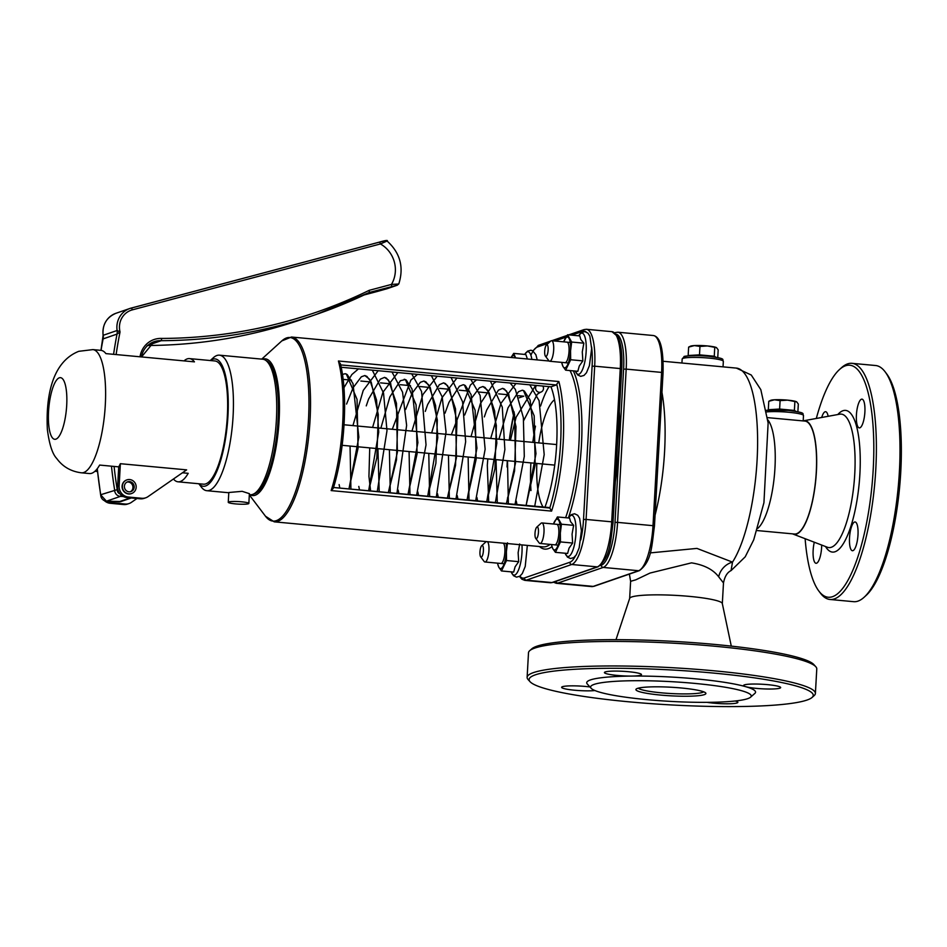<?xml version="1.0" encoding="UTF-8"?>
<svg xmlns="http://www.w3.org/2000/svg" width="947" height="947" viewBox="0 0 947 947"><rect width="100%" height="100%" fill="white"/><g stroke="black" fill="none" stroke-linecap="round" stroke-linejoin="round"><path stroke-width="1.42" d="M629.388 574.083L630.619 581.304L635.78 579.836L650.033 573.053L691.488 562.861C704.106 564.874 713.186 569.538 718.702 576.841A16.501 13.471 133.7 0 1 732.505 562.127A103.116 29.404 95.3 0 0 757.553 447.943A103.116 29.404 95.3 0 0 736.387 368.099L663.196 361.281M757.02 530.545L794.391 534.025A56.713 16.17 95.3 0 0 815.746 479.052A56.713 16.17 95.3 0 0 804.903 421.084L767.543 417.627M655.064 515.168A103.116 29.404 -84.7 0 0 661.953 392.437M718.702 576.841L723.484 582.95C724.751 576.463 727.284 572.355 731.06 570.603L732.505 562.127L696.945 548.408L650.127 552.906M703.68 691.819A33.003 4.048 3.2 0 1 670.796 693.524A33.003 4.048 3.2 0 1 638.314 688.161M619.338 411.412A115.487 32.932 95.3 0 1 615.408 481.467M793.077 534.084L827.37 547.236A67.024 19.106 -84.7 0 0 828.862 547.591A67.024 19.106 -84.7 0 0 831.348 547.259A67.024 19.106 -84.7 0 0 854.466 478.342A67.024 19.106 -84.7 0 0 841.291 414.111A67.024 19.106 -84.7 0 0 839.752 414.182L803.636 420.776A57.08 16.277 95.3 0 1 816.314 473.145A57.08 16.277 95.3 0 1 796.474 534.108A57.08 16.277 95.3 0 1 793.077 534.084A57.08 16.277 95.3 0 1 792.568 533.848M816.314 418.467A116.528 33.228 95.3 0 1 839.492 369.531A116.528 33.228 95.3 0 1 873.643 459.449A116.528 33.228 95.3 0 1 832.531 596.681A116.528 33.228 95.3 0 1 818.859 591.07A116.528 33.228 95.3 0 1 805.128 538.701M821.7 417.485A14.442 4.119 95.3 0 1 825.606 411.708A14.442 4.119 95.3 0 1 828.14 416.301M859.84 427.831A14.442 4.119 95.3 0 1 859.308 427.902A14.442 4.119 95.3 0 1 856.55 413.141A14.442 4.119 95.3 0 1 861.983 399.149A14.442 4.119 95.3 0 1 864.824 412.987A14.442 4.119 95.3 0 1 859.84 427.831M852.951 550.657A14.442 4.119 95.3 0 1 852.418 550.728A14.442 4.119 95.3 0 1 849.66 535.966A14.442 4.119 95.3 0 1 855.094 521.975A14.442 4.119 95.3 0 1 857.935 535.813A14.442 4.119 95.3 0 1 852.951 550.657M821.688 545.058A14.442 4.119 95.3 0 1 816.574 563.216A14.442 4.119 95.3 0 1 816.042 563.287A14.442 4.119 95.3 0 1 814.29 542.217M731.285 646.126L722.301 603.511A46.403 5.694 -176.8 0 0 689.605 596.397A46.403 5.694 -176.8 0 0 629.696 598.315L616 639.651M815.781 666.712L813.852 664.581A142.299 17.472 -176.8 0 0 673.731 641.391A142.299 17.472 -176.8 0 0 531.883 648.766L529.728 650.66A144.37 17.721 3.2 0 1 714.997 646.256A144.37 17.721 3.2 0 1 815.781 666.712A144.37 17.721 3.2 0 1 816.776 668.961L815.391 693.488A144.37 17.721 -176.8 0 0 713.624 670.772A144.37 17.721 -176.8 0 0 527.124 677.306A144.37 17.721 -176.8 0 0 528.106 679.567L530.036 681.686A142.299 17.472 3.2 0 1 672.121 670.003A142.299 17.472 3.2 0 1 812.005 697.513A142.299 17.472 3.2 0 1 629.388 701.857A142.299 17.472 3.2 0 1 530.036 681.686M722.324 603.606L723.484 582.973M637.449 688.41A35.063 4.309 -176.8 0 0 636.206 689.049A35.063 4.309 -176.8 0 0 670.677 695.82A35.063 4.309 -176.8 0 0 705.681 692.944A35.063 4.309 -176.8 0 0 674.075 687.415A35.063 4.309 -176.8 0 0 637.449 688.41M594.148 684.385A80.436 9.872 -176.8 0 0 591.153 688.28A80.436 9.872 -176.8 0 0 670.358 701.384A80.436 9.872 -176.8 0 0 750.533 697.217A80.436 9.872 -176.8 0 0 688.019 682.811A80.436 9.872 -176.8 0 0 594.148 684.385M812.005 697.513L814.16 695.607A144.37 17.721 -176.8 0 0 815.391 693.488M527.124 677.306L528.497 652.791A144.37 17.721 3.2 0 1 529.728 650.66M750.533 697.217L754.842 693.417A84.555 10.381 -176.8 0 0 745.751 686.693A18.561 2.273 -176.8 0 0 756.677 688.41A18.561 2.273 -176.8 0 0 780.659 687.569A18.561 2.273 -176.8 0 0 762.252 684.255A18.561 2.273 -176.8 0 0 743.596 685.498A18.561 2.273 -176.8 0 0 745.751 686.693A84.555 10.381 -176.8 0 0 631.625 676.075A18.561 2.273 -176.8 0 0 641.486 674.619A18.561 2.273 -176.8 0 0 623.079 671.305A18.561 2.273 -176.8 0 0 604.423 672.536A18.561 2.273 -176.8 0 0 617.503 675.46A18.561 2.273 -176.8 0 0 631.625 676.075A84.555 10.381 -176.8 0 0 590.443 679.922A84.555 10.381 -176.8 0 0 587.294 684.018L591.153 688.28M589.957 686.954A18.561 2.273 -176.8 0 0 571.219 685.853A18.561 2.273 -176.8 0 0 561.63 687.309A18.561 2.273 -176.8 0 0 574.711 690.233A18.561 2.273 -176.8 0 0 594.953 690.541M707.16 702.354A18.561 2.273 -176.8 0 0 713.884 703.183A18.561 2.273 -176.8 0 0 737.867 702.343A18.561 2.273 -176.8 0 0 735.203 701.005M864.114 597.261L866.091 595.462A116.528 33.228 -84.7 0 0 899.65 486.865A116.528 33.228 -84.7 0 0 886.723 373.935L885.114 371.804A118.588 33.808 95.3 0 1 898.265 486.734A118.588 33.808 95.3 0 1 864.114 597.261A118.588 33.808 95.3 0 1 858.006 601.108A118.588 33.808 95.3 0 1 853.602 601.676L829.986 599.475A118.588 33.808 -84.7 0 0 834.39 598.906A118.588 33.808 -84.7 0 0 875.288 476.957A118.588 33.808 -84.7 0 0 851.98 363.328A118.588 33.808 -84.7 0 0 847.577 363.897A118.588 33.808 -84.7 0 0 841.469 367.732L839.492 369.531M818.859 591.07L820.469 593.201A118.588 33.808 -84.7 0 0 829.986 599.475M851.98 363.328L875.596 365.518A118.588 33.808 95.3 0 1 885.114 371.804M536.535 385.453A4.119 3.918 71 0 0 540.666 392.176A4.119 3.918 71 0 0 542.832 386.045M340.222 363.281C348.212 393.289 344.909 451.755 333.249 488.392L331.154 490.582L551.592 511.108A92.806 26.457 -84.7 0 0 558.872 381.534L338.422 361.008L340.222 364.098M340.612 364.903L556.268 384.979L556.729 384.257A90.746 25.877 95.3 0 1 549.781 508.03L333.522 487.492L549.473 507.58M558.872 381.534L556.729 384.257M551.592 511.108L549.781 508.03M518.305 395.692L523.762 396.201L519.074 397.823M343.098 379.38L351.467 380.161M360.843 381.037L371.153 381.996M380.528 382.872L390.839 383.831M400.214 384.695L410.513 385.654M419.888 386.53L430.198 387.489M439.574 388.365L449.884 389.324M459.259 390.2L469.558 391.158M478.945 392.034L489.244 392.993M498.619 393.869L508.93 394.828M556.268 384.979L550.988 386.802L341.133 367.258M544.975 507.166A77.334 22.053 -84.7 0 0 550.988 386.802M549.047 386.625A77.334 22.053 -84.7 0 0 540.607 406.014M535.481 426.162A77.334 22.053 -84.7 0 0 532.818 442.344M530.9 462.882A77.334 22.053 -84.7 0 0 530.971 490.558M543.033 506.988A56.713 16.17 95.3 0 1 536.831 463.438M538.748 442.9A56.713 16.17 95.3 0 1 554.516 399.717M480.674 556.86A5.883 1.681 95.3 0 1 480.022 551.166A5.883 1.681 95.3 0 1 481.715 545.685A5.883 1.681 95.3 0 1 482.011 545.496A5.883 1.681 95.3 0 1 483.171 546.916A5.883 1.681 95.3 0 1 482.331 555.925A5.883 1.681 95.3 0 1 481.36 557.144A5.883 1.681 95.3 0 1 480.674 556.86L484.13 561.441A10.31 2.936 -84.7 0 0 484.959 561.985A10.31 2.936 -84.7 0 0 485.349 561.938A10.31 2.936 -84.7 0 0 488.818 552.302A10.31 2.936 -84.7 0 0 487.409 541.684M486.308 541.577A10.31 2.936 -84.7 0 0 485.965 541.838L481.715 545.685M535.706 538.346L539.174 542.915A10.31 2.936 -84.7 0 0 540.003 543.46A10.31 2.936 -84.7 0 0 540.382 543.412A10.31 2.936 -84.7 0 0 543.945 532.806A10.31 2.936 -84.7 0 0 541.909 522.933A10.31 2.936 -84.7 0 0 541.53 522.981A10.31 2.936 -84.7 0 0 540.997 523.312L536.748 527.171A5.883 1.681 95.3 0 1 537.056 526.982A5.883 1.681 95.3 0 1 538.204 528.39A5.883 1.681 95.3 0 1 537.375 537.411A5.883 1.681 95.3 0 1 536.404 538.63A5.883 1.681 95.3 0 1 535.706 538.346A5.883 1.681 95.3 0 1 535.055 532.652A5.883 1.681 95.3 0 1 536.748 527.171M545.401 356.131A5.883 1.681 95.3 0 1 544.75 350.437A5.883 1.681 95.3 0 1 546.443 344.957A5.883 1.681 95.3 0 1 546.845 344.744A5.883 1.681 95.3 0 1 547.899 346.188A5.883 1.681 95.3 0 1 547.058 355.196A5.883 1.681 95.3 0 1 545.993 356.439A5.883 1.681 95.3 0 1 545.401 356.131L548.869 360.712A10.31 2.936 -84.7 0 0 549.686 361.257A10.31 2.936 -84.7 0 0 549.899 361.245A10.31 2.936 -84.7 0 0 553.604 350.899A10.31 2.936 -84.7 0 0 551.604 340.719A10.31 2.936 -84.7 0 0 551.391 340.731A10.31 2.936 -84.7 0 0 550.692 341.098L538.701 345.253L532.889 350.863M515.499 357.883A15.472 4.415 -84.7 0 0 515.085 356.983A15.472 4.415 -84.7 0 0 511.131 357.481M511.096 357.481L513.676 353.397L515.642 357.895M527.396 358.996L525.857 354.533L513.676 353.397M501.815 563.086A10.31 2.936 -84.7 0 0 504.881 552.148A10.31 2.936 -84.7 0 0 503.638 543.483M497.625 563.169A15.472 4.415 -84.7 0 0 498.844 567.265A15.472 4.415 -84.7 0 0 503.39 565.69A15.472 4.415 -84.7 0 0 506.396 551.628A15.472 4.415 -84.7 0 0 506.112 543.424M507.497 542.832L506.396 551.628L506.515 560.529L501.484 570.958L498.844 567.265L497.4 563.145M519.678 543.969L518.127 552.717L518.696 561.666L506.515 560.529M518.696 561.666L515.109 566.78L513.665 572.095L501.484 570.958M555.759 544.466A10.31 2.936 -84.7 0 0 558.825 533.528A10.31 2.936 -84.7 0 0 557.582 524.863M557.333 547.058A15.472 4.415 -84.7 0 0 560.34 533.007A15.472 4.415 -84.7 0 0 558.813 520.519A15.472 4.415 -84.7 0 0 554.267 522.093A15.472 4.415 -84.7 0 0 553.486 524.011L557.404 516.944L561.441 524.212L560.34 533.007L560.458 541.909L555.427 552.338L552.788 548.644A15.472 4.415 -84.7 0 0 557.333 547.058M551.568 544.537A15.472 4.415 -84.7 0 0 552.788 548.644L551.343 544.525M561.441 524.212L573.633 525.348L570.544 521.608L569.585 518.068L557.404 516.944M573.633 525.348L572.071 534.096L572.639 543.045L560.458 541.909M572.639 543.045L569.052 548.159L567.608 553.462L555.427 552.338M565.975 362.299A10.31 2.936 -84.7 0 0 569.04 351.361A10.31 2.936 -84.7 0 0 567.809 342.696M561.796 362.381A15.472 4.415 -84.7 0 0 563.003 366.477A15.472 4.415 -84.7 0 0 567.549 364.903A15.472 4.415 -84.7 0 0 570.556 350.84A15.472 4.415 -84.7 0 0 569.029 338.351A15.472 4.415 -84.7 0 0 564.495 339.937A15.472 4.415 -84.7 0 0 563.702 341.843M563.666 341.843L567.62 334.776L571.668 342.045L570.556 350.84L570.674 359.742L565.643 370.17L563.003 366.477L561.559 362.358M571.668 342.045L583.849 343.181L580.76 339.452L579.801 335.913L567.62 334.776M583.849 343.181L582.287 351.929L582.855 360.878L570.674 359.742M582.855 360.878L579.28 365.992L577.824 371.307L565.643 370.17M235.519 503.899A10.31 1.267 -176.8 0 0 248.848 503.425A10.31 1.267 -176.8 0 0 238.62 501.59A10.31 1.267 -176.8 0 0 228.251 502.277A10.31 1.267 -176.8 0 0 235.519 503.899M228.251 502.277L228.807 492.499L242.16 491.327L249.392 493.659L248.848 503.425M127.005 482.082A5.161 4.901 -109 0 1 130.343 491.742M128.993 491.813A5.161 4.901 -109 0 1 127.596 481.834A5.161 4.901 -109 0 1 133.906 485.101A5.161 4.901 -109 0 1 128.993 491.813M129.68 479.549A7.221 6.866 71 0 0 122.79 488.948A7.221 6.866 71 0 0 136.108 485.894A7.221 6.866 71 0 0 129.68 479.549M131.479 493.576A7.221 6.866 -109 0 1 122.483 489.054A7.221 6.866 -109 0 1 126.768 479.94M184.026 360.89A61.875 17.638 95.3 0 1 189.507 358.605A61.875 17.638 95.3 0 1 194.455 361.861L105.886 353.61A61.875 17.638 -84.7 0 0 100.927 350.354L92.889 349.609A61.875 17.638 -84.7 0 1 104.715 412.845A61.875 17.638 -84.7 0 1 81.418 472.813C70.93 471.476 62.703 466.705 56.737 458.514C52.405 454.015 49.268 444.297 47.35 429.37C46.036 402.286 49.635 362.879 78.779 351.313L92.889 349.609M182.428 472.79L188.204 473.322A61.875 17.638 95.3 0 1 178.024 481.81A61.875 17.638 95.3 0 1 173.443 479.004M97.6 471.523L94.937 471.275M136.984 498.489L131.349 502.395A10.31 9.801 -109 0 1 125.134 504.017L111.758 502.774A10.31 9.801 -109 0 1 107.342 501.235M81.418 472.813L89.456 473.559A61.875 17.638 -84.7 0 0 99.636 465.072L118.718 466.859L117.617 486.415A10.31 9.801 71 0 0 126.886 497.554L140.263 498.797A10.31 9.801 71 0 0 144.204 498.323L145.72 497.802A10.31 9.801 71 0 0 147.992 496.654L186.642 469.866L120.376 463.699L119.133 485.894A10.31 9.801 71 0 0 128.401 497.033L141.778 498.276A10.31 9.801 71 0 0 145.72 497.802M118.718 466.859A61.875 17.638 -84.7 0 0 120.376 463.699M189.507 358.605L214.922 360.961A61.875 17.638 95.3 0 1 226.747 424.209A61.875 17.638 95.3 0 1 203.439 484.177L178.024 481.81M129.076 503.544L127.561 504.064A10.31 9.801 -109 0 1 123.619 504.538L110.243 503.295A10.31 9.801 -109 0 1 104.525 500.762M210.341 360.547A63.934 18.23 95.3 0 1 227.943 416.1A63.934 18.23 95.3 0 1 198.87 483.751M198.799 483.739L201.344 487.101A68.054 19.402 -84.7 0 0 206.801 490.7A68.054 19.402 -84.7 0 0 233.092 416.041A68.054 19.402 -84.7 0 0 219.432 355.172A68.054 19.402 -84.7 0 0 213.395 357.706L210.27 360.535M249.333 494.665L250.103 494.736A68.054 19.402 -84.7 0 0 275.743 428.766A68.054 19.402 -84.7 0 0 262.721 359.209L219.432 355.172M254.068 493.742A67.024 19.106 -84.7 0 0 278.051 420.361A67.024 19.106 -84.7 0 0 266.438 360.914M103.14 338.766L103.116 338.896A10.31 9.801 71 0 0 103.187 335.297L103.235 335.64M101.033 350.366A431.939 410.596 -109 0 1 103.116 338.896L117.026 334.09L120.044 331.947L117.108 330.491L103.187 335.297A20.621 19.603 -109 0 1 115.936 313.291C106.466 317.363 102.193 324.738 103.105 335.416L100.962 350.354M120.127 493.943A4.119 3.918 -109 0 1 117.215 489.646L100.713 494.725A431.939 410.596 -109 0 1 97.292 468.647M100.713 494.831L100.713 494.725A6.191 5.883 -109 0 0 106.514 501.176A2.06 0.592 93 0 1 106.443 501.188A2.06 0.592 93 0 1 106.372 501.176M398.498 284.017L391.454 284.42L369.223 290.327A527.657 501.59 -109 0 1 161.795 338.434L161.215 340.695L147.957 345.264M369.223 290.327L369.33 292.469L397.207 285.213L364.133 294.955M385.062 240.763L379.25 242.172A2.06 0.639 75.1 0 1 379.262 242.16A2.06 0.639 75.1 0 1 380.398 243.947L386.79 241.154M387.169 288.669A2.06 1.965 -109 0 1 387.051 288.728L377.451 291.427A2.06 0.639 -104.9 0 0 377.451 291.427A2.06 0.639 -104.9 0 0 377.474 291.416M379.25 242.172L131.183 308.083A2.06 0.639 75.1 0 1 131.171 308.083A2.06 0.639 75.1 0 1 132.308 309.87L380.398 243.947A28.635 27.214 -109 0 1 391.454 284.42A2.06 0.639 75.1 0 1 391.383 286.61M774.504 399.776L768.775 401.303L770.562 400.403A13.4 1.645 3.2 0 1 774.504 399.776A13.4 1.645 3.2 0 1 787.549 400.131L780.091 400.628L774.504 399.776M797.883 411.744L798.321 404.049L796.664 401.848A13.4 1.645 3.2 0 1 796.711 401.871L787.549 400.131A13.4 1.645 3.2 0 1 796.664 401.848M796.013 411.389L794.391 410.43L779.618 409.045L780.091 400.628M794.391 410.43L794.864 402.002M779.618 409.045L768.301 409.72L768.775 401.303M796.001 411.377A13.4 1.645 -176.8 0 0 787.004 409.731A13.4 1.645 -176.8 0 0 773.959 409.388A13.4 1.645 -176.8 0 0 770.195 409.933M694.364 345.584L688.635 347.111L690.422 346.211A13.4 1.645 3.2 0 1 694.364 345.584A13.4 1.645 3.2 0 1 707.409 345.939L699.963 346.436L694.364 345.584M717.755 357.552L718.181 349.857L716.524 347.644A13.4 1.645 3.2 0 1 716.571 347.679L707.409 345.939A13.4 1.645 3.2 0 1 716.524 347.644M699.49 354.853L693.82 355.184A13.4 1.645 -176.8 0 1 706.876 355.539A13.4 1.645 -176.8 0 1 715.873 357.185L714.263 356.226L699.49 354.853L699.963 346.436M714.263 356.226L714.725 347.809M690.055 355.741A13.4 1.645 -176.8 0 1 693.82 355.184L688.161 355.527L688.635 347.111M708.32 356.25A18.561 2.273 -176.8 0 0 689.641 355.8A18.561 2.273 -176.8 0 0 685.261 357.859M708.806 358.084A20.621 2.533 3.2 0 1 723.342 361.328C721.496 359.481 727.758 358.735 708.392 356.238C698.01 354.995 682.515 355.989 684.125 356.664L682.16 359.02A20.621 2.533 3.2 0 1 708.806 358.084M788.449 410.442A18.561 2.273 -176.8 0 0 766.466 410.382M766.727 411.898A20.621 2.533 3.2 0 1 788.946 412.276A20.621 2.533 3.2 0 1 803.482 415.52C801.624 413.685 807.898 412.939 788.531 410.43L766.454 410.311M757.695 528.402A56.713 16.17 -84.7 0 0 774.421 475.205A56.713 16.17 -84.7 0 0 767.804 419.829M614.958 332.882A2.06 1.965 -109 0 1 615.574 332.515L614.816 332.776M553.439 582.192L556.268 583.293A41.242 11.766 -84.7 0 0 557.795 583.092A2.06 1.965 -109 0 1 555.96 581.316M594.006 586.3L639.403 570.627A2.06 1.965 -109 0 1 638.609 570.721L593.224 586.394A41.242 11.766 95.3 0 1 591.697 586.595L594.006 586.3A2.06 1.965 -109 0 1 593.224 586.394L557.795 583.092L603.18 567.431A2.06 1.965 -109 0 1 601.333 565.205L600.209 565.584M654.365 526.07L653.004 525.68A41.242 11.766 95.3 0 1 638.609 570.721L603.18 567.431A41.242 11.766 -84.7 0 0 617.574 522.377L615.005 522.401A39.182 11.175 95.3 0 1 601.333 565.205M662.971 372.798L661.61 372.408L653.004 525.68L617.574 522.377L626.18 369.117L623.6 369.141L615.005 522.401M639.403 570.627C651.938 561.18 651.737 545.685 654.46 525.999L663.054 372.739C663.587 349.052 660.343 336.647 653.323 335.522A41.242 11.766 95.3 0 1 661.61 372.408L626.18 369.117A41.242 11.766 -84.7 0 0 617.894 332.219L615.574 332.515M616.308 334.196A39.182 11.175 95.3 0 1 623.6 369.141M825.524 546.526A71.155 20.289 -84.7 0 0 859.213 483.1A71.155 20.289 -84.7 0 0 837.811 414.537M539.435 546.526A94.866 27.049 -84.7 0 0 551.888 546.691M568.366 517.962A94.866 27.049 -84.7 0 0 573.349 370.893M569.987 370.573A92.806 26.457 95.3 0 1 565.619 517.701M550.089 544.407A92.806 26.457 95.3 0 1 543.045 546.869L274.216 521.833A92.806 26.457 -84.7 0 0 310.048 420.03A92.806 26.457 -84.7 0 0 291.427 337.025L549.153 361.02M338.422 361.008A92.806 26.457 95.3 0 1 331.154 490.582M571.739 335.167L582.796 331.343A39.182 11.175 95.3 0 1 586.039 331.864M591.615 346.957A39.182 11.175 95.3 0 1 592.112 366.205L583.518 519.477A39.182 11.175 95.3 0 1 580.771 539.944M530.888 355.22A39.182 11.175 95.3 0 1 537.399 347.016L548.325 343.24M554.788 341.015L566.046 337.132M575.314 556.185A39.182 11.175 95.3 0 1 569.834 562.269L524.449 577.942A39.182 11.175 95.3 0 1 519.927 576.155M250.067 494.725A68.657 19.579 -84.7 0 0 255.145 495.245A68.657 19.579 -84.7 0 0 279.116 420.101A68.657 19.579 -84.7 0 0 262.686 359.197M265.977 360.547A67.201 19.165 95.3 0 1 277.459 428.932A67.201 19.165 95.3 0 1 253.547 494.014M261.751 359.114L281.804 340.92A92.202 26.291 95.3 0 1 308.485 419.959A92.202 26.291 95.3 0 1 276.299 520.661A92.202 26.291 95.3 0 1 265.48 516.222L274.216 521.833M613.04 522.223L621.729 368.892C622.451 354.628 621.185 343.939 617.965 336.801L611.987 331.675A41.242 11.766 95.3 0 1 620.273 368.561L621.634 368.951M550.361 582.748L552.681 582.452A2.06 1.965 -109 0 1 551.888 582.547A41.242 11.766 95.3 0 1 550.361 582.748L524.768 580.357A41.242 11.766 -84.7 0 0 526.307 580.168L571.692 564.495L597.273 566.874L551.888 582.547L526.307 580.168A2.06 1.965 71 0 1 524.449 577.942M598.066 566.78A2.06 1.965 -109 0 1 597.273 566.874A41.242 11.766 95.3 0 0 611.679 521.833L586.086 519.441L594.68 366.181L620.273 368.561L611.679 521.833L613.123 522.152C610.401 541.838 610.614 557.333 598.066 566.78L552.681 582.452M569.834 562.269A2.06 1.965 71 0 0 571.692 564.495A41.242 11.766 -84.7 0 0 586.086 519.441L583.518 519.477M592.112 366.205L594.68 366.181A41.242 11.766 -84.7 0 0 586.406 329.284L611.987 331.675M586.406 329.284L584.086 329.58A2.06 1.965 71 0 0 582.796 331.343M537.399 347.016A2.06 1.965 -109 0 1 538.701 345.253M507.201 464.066A90.746 25.877 95.3 0 1 507.391 460.692M509.297 440.154A90.746 25.877 95.3 0 1 514.197 412.205M531.847 359.41A20.692 5.895 -84.7 0 0 524.733 354.427M527.337 545.401L525.23 566.448L522.306 573.539L519.82 576.238L516.517 577.149L513.452 575.681L511.214 571.858A20.692 5.895 -84.7 0 0 514.766 575.018A20.692 5.895 -84.7 0 0 521.975 544.904M568.709 556.386A20.692 5.895 -84.7 0 0 576.036 529.61A20.692 5.895 -84.7 0 0 568.46 517.973L571.278 514.671L574.58 513.748L577.717 515.275L579.635 518.329L581.411 530.817L579.173 547.828L576.25 554.918L573.764 557.605L570.473 558.517L567.395 557.061L565.17 553.237A20.692 5.895 -84.7 0 0 568.709 556.386M575.397 371.082A20.692 5.895 -84.7 0 0 578.925 374.231A20.692 5.895 -84.7 0 0 586.252 347.442A20.692 5.895 -84.7 0 0 578.676 335.806L581.505 332.504L584.808 331.592L587.945 333.107L589.851 336.161L591.638 348.65L589.389 365.66L586.465 372.751L583.991 375.45L580.689 376.361L577.611 374.894L575.385 371.082M117.617 486.415L119.133 485.894M126.886 497.554L128.401 497.033M140.263 498.797L141.778 498.276M123.619 504.538L125.134 504.017M110.243 503.295L111.758 502.774M59.341 377.806A30.931 8.819 95.3 0 1 64.633 421.072A30.931 8.819 95.3 0 1 48.901 426.505A30.931 8.819 95.3 0 1 59.341 377.806M113.581 354.332A431.939 410.596 71 0 1 117.026 334.09A10.31 9.801 71 0 0 117.108 330.491A20.621 19.603 71 0 1 129.857 308.485L115.936 313.291M111.462 466.173A431.939 410.596 71 0 0 114.634 489.919A6.191 5.883 71 0 0 120.435 496.37L123.37 496.524M141.446 356.924A20.621 19.603 -109 0 1 154.124 341.689A20.621 19.603 -109 0 1 161.215 340.695A529.716 503.555 71 0 0 316.298 314.416A529.716 503.555 71 0 0 369.33 292.469L316.298 314.416L302.377 319.222A529.716 503.555 -109 0 1 147.696 345.489M161.795 338.434A22.681 21.568 71 0 0 140.026 356.794M121.015 494.89A2.06 0.592 93 0 1 120.435 496.37L106.514 501.176L118.884 501.815A2.06 0.592 93 0 1 118.813 501.827A2.06 0.592 93 0 1 118.742 501.815M117.215 489.646A429.879 408.642 -109 0 1 114.09 466.421M116.126 354.569A429.879 408.642 -109 0 1 120.044 331.947A18.561 17.65 -109 0 1 132.308 309.87M131.16 308.083A20.621 19.603 71 0 0 129.857 308.485L379.262 242.16C385.536 240.36 388.163 239.993 387.122 241.059C400.167 252.861 404.073 267.137 398.817 283.863L397.326 285.177A2.06 1.965 -109 0 1 397.338 285.177A2.06 1.965 -109 0 1 397.326 285.177A2.06 1.965 -109 0 1 397.207 285.213M97.21 468.765L100.619 494.784L106.443 501.188L121.015 501.519A6.191 5.883 -109 0 1 118.884 501.815L130.319 497.873M397.338 285.177L387.051 288.728A2.06 1.965 -109 0 1 387.039 288.728A2.06 1.965 -109 0 1 386.921 288.764M723.034 366.856L723.342 361.328M681.935 363.032L682.16 359.02M803.174 420.918L803.482 415.52M591.697 586.595L556.268 583.293M653.323 335.522L617.894 332.219M629.66 598.409L630.619 581.328M736.387 368.099L751.255 375.012L760.82 389.667L768.135 422.966L763.933 502.715L753.729 539.814L745.218 556.824L731.06 570.603M249.321 494.89L265.48 516.222M281.804 340.92L291.427 337.025M526.118 505.402L535.978 453.66L530.131 400.072L524.354 391.052L522.318 390.211L523.466 390.519L534.191 415.851L535.173 464.87L526.118 505.402M506.432 503.579L515.476 463.19L514.552 414.277L506.562 391.075L502.632 388.365L504.479 389.087L508.551 394.094L515.997 426.6L514.576 470.919L506.432 503.579M486.746 501.744L496.832 443.184L494.63 411.01L487.622 390.235L482.923 386.53L485.006 387.406L489.339 393.171L496.37 425.546L494.938 468.765L486.746 501.744M467.06 499.909L476.933 448.156L471.085 394.568L465.308 385.547L463.272 384.707L464.421 385.027L475.145 410.359L476.128 459.378L467.06 499.909M447.386 498.075L456.43 457.685L455.507 408.784L447.517 385.583L443.587 382.872L445.433 383.594L449.494 388.601L456.951 421.107L455.531 465.427L447.386 498.075M427.701 496.24L437.786 437.692L435.584 405.505L428.577 384.742L423.877 381.037L425.961 381.901L430.281 387.666L437.325 420.042L435.892 463.272L427.701 496.24M380.848 428.198L389.88 396.888L400.356 380.718L405.375 379.522L416.1 404.854L417.082 453.885L408.015 494.417L417.887 442.663L412.04 389.075L406.263 380.055L404.227 379.214M388.341 492.582L397.385 452.193L396.462 403.28L388.471 380.09L384.541 377.368L386.388 378.09L390.448 383.097L397.906 415.603L396.485 459.922L388.341 492.582M368.655 490.747L378.729 432.187L376.539 400.013L369.531 379.238L364.832 375.533L366.915 376.409L371.236 382.174L378.279 414.549L376.847 457.78L368.655 490.747M348.97 488.912L358.842 437.159L352.994 383.582L347.218 374.55L345.17 373.71L346.33 374.029L357.055 399.362L358.037 448.381L348.97 488.912M540.524 392.212L537.363 394.201L523.703 420.551M516.257 501.081L516.979 504.562M535.647 385.37L516.127 417.201L510.386 440.26M507.497 460.704L508.373 503.757M534.724 506.207L544.194 454.584L539.103 400.699L529.799 384.825M515.937 383.535L500.999 403.28L490.712 438.425M487.823 458.869L487.303 465.202L488.699 501.922M515.026 504.372L524.295 456.371L523.36 417.651L515.346 389.383L510.113 382.99M496.264 381.712L493.695 383.381L480.354 403.694L471.026 436.591M468.138 457.034L469.002 500.087M495.352 502.537L504.881 449.588L502.289 407.139L490.428 381.168M476.566 379.877L470.41 385.015L451.34 434.768M448.452 455.211L449.328 498.252M475.678 500.714L485.136 449.221L480.129 395.432L470.754 379.333M456.904 378.042L441.953 397.787L431.654 432.933M428.778 453.376L429.654 496.429M455.981 498.88L465.664 441.704L462.586 401.788L451.056 377.498M437.218 376.208L422.883 394.591L411.969 431.098M409.08 451.541L409.968 494.594M436.307 497.045L446.037 432.021L442.213 396.959L431.382 375.663M417.52 374.373L410.832 380.126L392.295 429.263M389.406 449.707L390.282 492.76M416.621 495.21L426.032 444.877L421.569 391.525L411.708 373.828M397.847 372.538L382.896 392.318L372.609 427.428M369.732 447.872L368.939 476.424L370.608 490.925M396.935 493.375L406.63 425.381L402.558 392.153L392.011 371.993M378.173 370.715L363.234 390.424L352.935 425.594M350.047 446.049L350.923 489.09M377.249 491.552L386.992 430.707L383.535 393.052L372.337 370.17M358.475 368.88L351.822 374.574L343.927 387.761M522.318 390.211L518.447 391.715L507.983 407.885L498.939 439.195M496.015 459.638L497.293 502.727M502.632 388.365L498.382 390.188L486.699 410.027L484.331 416.905M476.897 497.424L477.619 500.892M482.923 386.53L479.419 387.808L471.227 398.651L464.657 415.046M457.212 495.577L457.934 499.057M463.272 384.707L459.402 386.21L448.937 402.392L444.983 413.223M437.526 493.742L438.248 497.222M443.587 382.872L439.337 384.683L427.653 404.535L425.286 411.4M417.84 491.919L418.562 495.399M423.877 381.037L420.373 382.304L412.182 393.159L405.612 409.554M398.166 490.073L398.888 493.565M377.924 448.641L379.202 491.73M384.541 377.368L380.292 379.191L368.608 399.03L366.252 405.884M358.795 486.415L359.517 489.895M364.832 375.533L361.316 376.811L353.136 387.654L346.566 404.061M339.121 484.58L339.831 488.06M342.435 374.456L345.17 373.71M519.477 576.451L521.856 579.185L524.768 580.357M584.086 329.58L568.733 334.883M567.17 335.427L551.781 340.731M507.687 500.561L507.462 497.933M506.988 466.989L507.296 460.692M509.214 440.154L514.15 411.957M556.658 444.569L344.069 424.777M554.741 465.107L342.163 445.315M484.959 561.985L504.171 563.773M540.003 543.46L558.114 545.152M541.909 522.933L560.032 524.614M549.686 361.257L568.342 362.985M551.604 340.719L570.248 342.459M546.443 344.957L550.692 341.098M524.721 354.427L527.562 351.136L530.865 350.212L532.605 350.71L535.907 354.794L537.209 359.907M228.795 492.748L206.801 490.7M141.517 356.936L154.124 341.689M147.235 345.501C200.527 345.241 252.233 336.481 302.377 319.222M377.451 291.427L364.133 294.967M131.313 497.956L121.015 501.519"/></g></svg>
